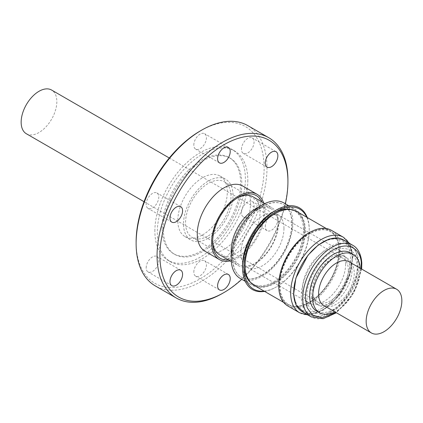<?xml version="1.0" encoding="UTF-8"?>
<svg xmlns="http://www.w3.org/2000/svg" width="423" height="423" viewBox="0 0 423 423"><rect width="100%" height="100%" fill="white"/><g stroke="black" fill="none" stroke-linecap="round" stroke-linejoin="round"><path stroke-width="0.32" stroke-dasharray="2.12 1.59" d="M357.89 265.099C359.661 278.593 346.516 303.074 333.821 309.916C321.247 319.217 306.622 312.481 307.045 297.581C305.274 284.087 318.419 259.606 331.114 252.764C343.688 243.463 358.313 250.199 357.89 265.099M26.379 133.763A25.237 14.572 120 0 0 45.827 127A25.237 14.572 120 0 0 56.841 101.605A25.237 14.572 120 0 0 51.611 90.051M348.314 269.885A25.237 14.572 -60 0 1 337.3 295.28A25.237 14.572 -60 0 1 317.853 302.043A25.237 14.572 -60 0 1 312.623 290.49A25.237 14.572 -60 0 1 323.637 265.089A25.237 14.572 -60 0 1 343.085 258.331A25.237 14.572 -60 0 1 348.314 269.885M332.467 303.867A27.59 15.931 -60 0 1 318.672 305.237A27.59 15.931 -60 0 1 314.442 283.124A27.59 15.931 -60 0 1 332.467 258.813A27.59 15.931 -60 0 1 346.263 257.443A27.59 15.931 -60 0 1 350.493 279.555A27.59 15.931 -60 0 1 332.467 303.867M330.469 302.715A27.59 15.931 -60 0 1 316.674 304.084A27.59 15.931 -60 0 1 312.444 281.972A27.59 15.931 -60 0 1 330.469 257.655A27.59 15.931 -60 0 1 344.264 256.29A27.59 15.931 -60 0 1 348.494 278.403A27.59 15.931 -60 0 1 330.469 302.715M322.273 308.15A40.042 23.117 120 0 0 350.588 259.109A40.042 23.117 120 0 0 342.297 240.777A40.042 23.117 120 0 0 322.273 242.76A40.042 23.117 120 0 0 293.959 291.801A40.042 23.117 120 0 0 302.255 310.133A40.042 23.117 120 0 0 322.273 308.15M345.639 264.052A30.488 17.602 -60 0 1 332.335 294.736A30.488 17.602 -60 0 1 308.843 302.9A30.488 17.602 -60 0 1 302.524 288.946A30.488 17.602 -60 0 1 315.833 258.268A30.488 17.602 -60 0 1 339.325 250.099A30.488 17.602 -60 0 1 345.639 264.052M283.965 228.446A30.488 17.602 120 0 0 277.652 214.493A30.488 17.602 120 0 0 254.16 222.657A30.488 17.602 120 0 0 240.851 253.34A30.488 17.602 120 0 0 247.169 267.294A30.488 17.602 120 0 0 270.662 259.13A30.488 17.602 120 0 0 283.965 228.446M262.408 206.662A41.925 24.206 -60 0 1 283.373 204.584A41.925 24.206 -60 0 1 289.803 238.181A41.925 24.206 -60 0 1 262.408 275.124A41.925 24.206 -60 0 1 241.448 277.202A41.925 24.206 -60 0 1 235.019 243.606A41.925 24.206 -60 0 1 262.408 206.662M262.197 275.003A41.925 24.206 120 0 0 289.586 238.054A41.925 24.206 120 0 0 283.156 204.457A41.925 24.206 120 0 0 262.197 206.535A41.925 24.206 120 0 0 262.191 206.535A41.925 24.206 120 0 0 232.55 257.882A41.925 24.206 120 0 0 241.232 277.076A41.925 24.206 120 0 0 262.197 275.003M262.191 206.535L255.27 210.532A32.137 18.554 120 0 0 232.55 249.887A32.137 18.554 120 0 0 239.201 264.602A32.137 18.554 120 0 0 255.27 263.011A32.137 18.554 120 0 0 276.261 234.691A32.137 18.554 120 0 0 271.339 208.941A32.137 18.554 120 0 0 255.27 210.532L262.197 206.535M208.264 235.87A32.137 18.554 120 0 0 229.255 207.55A32.137 18.554 120 0 0 224.333 181.8A32.137 18.554 120 0 0 208.264 183.392A32.137 18.554 120 0 0 187.273 211.712A32.137 18.554 120 0 0 192.195 237.462A32.137 18.554 120 0 0 208.264 235.87M208.264 238.207A34.998 20.204 120 0 0 231.127 207.365A34.998 20.204 120 0 0 225.76 179.326A34.998 20.204 120 0 0 208.264 181.06A34.998 20.204 120 0 0 185.401 211.897A34.998 20.204 120 0 0 190.768 239.936A34.998 20.204 120 0 0 208.264 238.207M202.554 234.908A34.998 20.204 120 0 0 225.417 204.071A34.998 20.204 120 0 0 220.05 176.026A34.998 20.204 120 0 0 202.554 177.76A34.998 20.204 120 0 0 179.69 208.597A34.998 20.204 120 0 0 185.057 236.642A34.998 20.204 120 0 0 202.554 234.908M323.801 305.475A25.237 14.572 120 0 0 343.249 298.717A25.237 14.572 120 0 0 354.263 273.316A25.237 14.572 120 0 0 349.033 261.763M350.244 252.748A33.65 19.426 -60 0 1 355.399 279.714A33.65 19.426 -60 0 1 333.419 309.366A33.65 19.426 -60 0 1 316.594 311.032M360.163 268.187A33.65 19.426 -60 0 1 336.417 311.095A33.65 19.426 -60 0 1 334.926 311.899M343.645 240A41.391 23.894 -60 0 1 349.99 273.168A41.391 23.894 -60 0 1 322.95 309.641A41.391 23.894 -60 0 1 302.255 311.688M287.804 305.951A43.643 25.2 120 0 0 309.625 303.788A43.643 25.2 120 0 0 338.136 265.327A43.643 25.2 120 0 0 331.447 230.355M339.024 250.781A42.062 24.285 -60 0 1 339.003 252.029A42.062 24.285 -60 0 1 310.355 301.652A42.062 24.285 -60 0 1 288.248 304.38A42.062 24.285 -60 0 1 279.54 285.123A42.062 24.285 -60 0 1 297.898 242.797A42.062 24.285 -60 0 1 330.31 231.524A42.062 24.285 -60 0 1 339.024 250.781M339.368 250.982A42.062 24.285 -60 0 1 321.009 293.308A42.062 24.285 -60 0 1 288.597 304.581A42.062 24.285 -60 0 1 279.883 285.324A42.062 24.285 -60 0 1 298.241 242.992A42.062 24.285 -60 0 1 330.654 231.725A42.062 24.285 -60 0 1 339.368 250.982M311.265 231.619A42.654 24.629 -60 0 1 330.204 230.778A42.654 24.629 -60 0 1 339.035 250.305A42.654 24.629 -60 0 1 339.019 251.574A42.654 24.629 -60 0 1 309.964 301.895A42.654 24.629 -60 0 1 287.55 304.66A42.654 24.629 -60 0 1 278.81 287.841M296.576 211.363A42.654 24.629 -60 0 1 305.406 230.889A42.654 24.629 -60 0 1 286.789 273.818A42.654 24.629 -60 0 1 253.922 285.245M304.761 231A42.062 24.285 -60 0 1 286.403 273.332A42.062 24.285 -60 0 1 253.99 284.6A42.062 24.285 -60 0 1 245.277 265.343A42.062 24.285 -60 0 1 263.64 223.016A42.062 24.285 -60 0 1 296.052 211.749A42.062 24.285 -60 0 1 304.761 231M275.124 212.298A42.062 24.285 120 0 0 273.707 213.076A42.062 24.285 120 0 0 243.971 264.587A42.062 24.285 120 0 0 244.002 266.204M249.623 281.469A42.062 24.285 120 0 0 252.679 283.844A42.062 24.285 120 0 0 285.091 272.576A42.062 24.285 120 0 0 303.455 230.244A42.062 24.285 120 0 0 294.741 210.992A42.062 24.285 120 0 0 291.156 209.528M243.971 264.587L243.971 267.933M306.754 217.242A46.16 26.649 -60 0 1 309.245 230.244A46.16 26.649 -60 0 1 276.605 286.778A46.16 26.649 -60 0 1 264.1 291.119M307.257 217.533A47.112 27.199 -60 0 1 309.245 229.467A47.112 27.199 -60 0 1 275.933 287.164L276.605 286.778L275.933 287.164A47.112 27.199 -60 0 1 264.602 291.415M273.459 211.664A43.611 25.179 -60 0 1 295.265 209.507A43.611 25.179 -60 0 1 301.948 244.452A43.611 25.179 -60 0 1 273.459 282.881A43.611 25.179 -60 0 1 251.653 285.039A43.611 25.179 -60 0 1 242.622 265.073M283.844 202.913A43.611 25.179 -60 0 1 292.875 222.873A43.611 25.179 -60 0 1 262.038 276.288A43.611 25.179 -60 0 1 240.232 278.445M254.873 209.205A33.48 19.331 -60 0 1 271.619 207.545A33.48 19.331 -60 0 1 278.551 222.873A33.48 19.331 -60 0 1 254.873 263.878A33.48 19.331 -60 0 1 238.133 265.538A33.48 19.331 -60 0 1 231.201 250.21M237.277 197.99A33.48 19.331 120 0 0 236.346 198.509L236.346 198.509A33.48 19.331 120 0 0 212.669 239.513A33.48 19.331 120 0 0 212.69 240.576M219.606 254.842A33.48 19.331 120 0 0 236.346 253.181A33.48 19.331 120 0 0 258.215 223.677A33.48 19.331 120 0 0 253.086 196.848M236.346 198.509L238.244 197.409L236.346 198.509M228.346 259.886A36.167 20.88 120 0 0 238.244 256.47A36.167 20.88 120 0 0 261.826 201.893M205.076 251.31A37.689 21.758 120 0 0 223.92 249.443A37.689 21.758 120 0 0 248.539 216.232A37.689 21.758 120 0 0 242.765 186.03M263.635 202.94A37.689 21.758 -60 0 1 238.244 257.713A37.689 21.758 -60 0 1 230.154 260.933M146.178 267.838A8.915 5.15 -60 0 1 150.075 258.865A8.915 5.15 -60 0 1 156.944 256.475A8.915 5.15 -60 0 1 158.789 260.557A8.915 5.15 -60 0 1 154.897 269.536A8.915 5.15 -60 0 1 148.029 271.92A8.915 5.15 -60 0 1 146.178 267.838M146.178 204.32A8.915 5.15 -60 0 1 150.075 195.347A8.915 5.15 -60 0 1 156.944 192.957A8.915 5.15 -60 0 1 158.789 197.039A8.915 5.15 -60 0 1 154.897 206.012A8.915 5.15 -60 0 1 148.029 208.402A8.915 5.15 -60 0 1 146.178 204.32M193.819 145.052A8.915 5.15 -60 0 1 197.715 136.079A8.915 5.15 -60 0 1 204.584 133.689A8.915 5.15 -60 0 1 206.429 137.771A8.915 5.15 -60 0 1 202.538 146.744A8.915 5.15 -60 0 1 195.669 149.134A8.915 5.15 -60 0 1 193.819 145.052M241.464 149.308A8.915 5.15 -60 0 1 245.356 140.336A8.915 5.15 -60 0 1 252.224 137.946A8.915 5.15 -60 0 1 254.075 142.028A8.915 5.15 -60 0 1 250.178 151A8.915 5.15 -60 0 1 243.31 153.39A8.915 5.15 -60 0 1 241.464 149.308M241.464 212.827A8.915 5.15 -60 0 1 245.356 203.854A8.915 5.15 -60 0 1 252.224 201.464A8.915 5.15 -60 0 1 254.075 205.546A8.915 5.15 -60 0 1 250.178 214.524A8.915 5.15 -60 0 1 243.31 216.909A8.915 5.15 -60 0 1 241.464 212.827M265.258 226.564A8.915 5.15 -60 0 1 269.15 217.591A8.915 5.15 -60 0 1 276.018 215.207A8.915 5.15 -60 0 1 277.869 219.288A8.915 5.15 -60 0 1 273.972 228.261A8.915 5.15 -60 0 1 267.103 230.651A8.915 5.15 -60 0 1 265.258 226.564M193.819 272.095A8.915 5.15 -60 0 1 197.715 263.122A8.915 5.15 -60 0 1 204.584 260.732A8.915 5.15 -60 0 1 206.429 264.814A8.915 5.15 -60 0 1 202.538 273.787A8.915 5.15 -60 0 1 195.669 276.177A8.915 5.15 -60 0 1 193.819 272.095M287.926 180.071A92.537 53.425 -60 0 1 222.493 293.403M247.82 125.62A92.537 53.425 -60 0 1 266.987 167.979A92.537 53.425 -60 0 1 226.596 261.107A92.537 53.425 -60 0 1 155.289 285.895M285.382 203.801A90.517 52.262 -60 0 1 241.776 279.333M162.104 228.314A55.524 32.058 -60 0 1 186.342 172.441A55.524 32.058 -60 0 1 229.123 157.562A55.524 32.058 -60 0 1 240.624 182.979A55.524 32.058 -60 0 1 216.386 238.858A55.524 32.058 -60 0 1 173.604 253.731A55.524 32.058 -60 0 1 162.104 228.314M163.294 229.002A55.524 32.058 -60 0 1 187.532 173.129A55.524 32.058 -60 0 1 230.313 158.25A55.524 32.058 -60 0 1 241.813 183.667A55.524 32.058 -60 0 1 217.575 239.545A55.524 32.058 -60 0 1 174.794 254.419A55.524 32.058 -60 0 1 163.294 229.002M247.809 180.209A64 36.949 -60 0 1 219.87 244.616A64 36.949 -60 0 1 170.554 261.763A64 36.949 -60 0 1 157.298 232.465A64 36.949 -60 0 1 185.237 168.053A64 36.949 -60 0 1 234.554 150.911A64 36.949 -60 0 1 247.809 180.209M154.871 231.064A64 36.949 -60 0 1 182.81 166.651A64 36.949 -60 0 1 232.127 149.509A64 36.949 -60 0 1 245.382 178.807A64 36.949 -60 0 1 217.443 243.214A64 36.949 -60 0 1 168.127 260.362A64 36.949 -60 0 1 154.871 231.064M200.127 131.03A90.517 52.262 -60 0 1 264.132 167.979A90.517 52.262 -60 0 1 200.127 278.842A90.517 52.262 -60 0 1 136.121 241.887M329.612 312.385A40.042 23.117 120 0 0 357.884 261.626A40.042 23.117 120 0 0 349.636 245.012A40.042 23.117 120 0 0 329.612 246.995A40.042 23.117 120 0 0 301.34 297.755A40.042 23.117 120 0 0 309.588 314.368A40.042 23.117 120 0 0 329.612 312.385M352.687 245.224A41.391 23.894 -60 0 1 361.216 262.392A41.391 23.894 -60 0 1 331.992 314.86A41.391 23.894 -60 0 1 311.296 316.912M345.855 241.279L350.794 248.756L352.343 257.068L350.508 271.873L340.795 292.568L332.277 302.699L322.31 310.191L312.539 313.644L304.465 312.967M343.344 237.224A43.643 25.2 -60 0 1 352.338 255.333A43.643 25.2 -60 0 1 321.522 310.656A43.643 25.2 -60 0 1 299.701 312.819M361.147 268.758L354.987 289.766L346.908 302.223L335.91 312.47M342.297 240.777L349.636 245.012C354.712 247.254 357.858 253.335 359.069 263.259C361.882 291.082 326.799 327.074 309.588 314.368L302.255 310.133M308.05 315.035L323.976 309.885L339.072 295.608L349.647 275.997L352.93 256.148L349.44 243.347M144.042 201.697L317.853 302.043M318.672 305.237L316.674 304.084M277.652 214.493L339.325 250.099M224.333 181.8L271.339 208.941M220.05 176.026L225.76 179.326M288.248 304.38L288.597 304.581M339.003 252.029L339.019 251.574M310.355 301.652L309.964 301.895M283.68 302.424L287.55 304.66M252.679 283.844L253.99 284.6M273.707 213.076L276.605 211.4M245.218 281.321L251.653 285.039M231.328 261.61L238.133 265.538M180.737 270.212L156.944 256.475M180.737 206.694L156.944 192.957M228.378 147.426L204.584 133.689M276.018 151.683L252.224 137.946M276.018 215.207L252.224 201.464M228.378 274.469L204.584 260.732M230.313 158.25L229.123 157.562M234.554 150.911L232.127 149.509M170.554 261.763L168.127 260.362M174.794 254.419L173.604 253.731M219.463 289.914L195.669 276.177M267.103 230.651L243.31 216.909M267.103 167.127L243.31 153.39M219.463 162.871L195.669 149.134M171.823 222.138L148.029 208.402M171.823 285.657L148.029 271.92M212.669 239.513L212.669 241.707M264.809 203.616L271.619 207.545M288.83 205.79L295.265 209.507M309.245 230.244L309.245 229.467M294.741 210.992L296.052 211.749M326.334 228.547L330.204 230.778M330.31 231.524L330.654 231.725M361.649 269.049L353.427 293.44L336.412 312.761M169.279 157.985L343.085 258.331M346.263 257.443L344.264 256.29M247.169 267.294L308.843 302.9M232.55 249.887L232.55 257.882M192.195 237.462L239.201 264.602M185.057 236.642L190.768 239.936"/><path stroke-width="0.63" d="M169.279 157.985L51.611 90.051A25.237 14.572 120 0 0 32.164 96.809A25.237 14.572 120 0 0 21.15 122.21A25.237 14.572 120 0 0 26.379 133.763L144.042 201.697M396.621 289.237L349.033 261.763A25.237 14.572 120 0 0 329.586 268.526A25.237 14.572 120 0 0 318.572 293.922A25.237 14.572 120 0 0 323.801 305.475L371.389 332.949A25.237 14.572 -60 0 1 366.159 321.395A25.237 14.572 -60 0 1 377.173 296A25.237 14.572 -60 0 1 396.621 289.237A25.237 14.572 -60 0 1 401.85 300.79A25.237 14.572 -60 0 1 390.836 326.191A25.237 14.572 -60 0 1 371.389 332.949M334.926 311.899A33.65 19.426 -60 0 1 319.592 312.761L316.594 311.032A33.65 19.426 -60 0 1 311.439 284.066A33.65 19.426 -60 0 1 333.419 254.413A33.65 19.426 -60 0 1 350.244 252.748L353.242 254.477A33.65 19.426 -60 0 1 360.163 268.187M319.592 312.761A33.65 19.426 -60 0 1 314.437 285.8A33.65 19.426 -60 0 1 336.417 256.148A33.65 19.426 -60 0 1 353.242 254.477M302.255 311.688A41.391 23.894 -60 0 1 295.91 278.524A41.391 23.894 -60 0 1 322.95 242.051A41.391 23.894 -60 0 1 343.645 240L352.687 245.224A41.391 23.894 -60 0 0 331.992 247.27A41.391 23.894 -60 0 0 302.768 299.738A41.391 23.894 -60 0 0 311.296 316.912L302.255 311.688M309.625 232.518A43.643 25.2 120 0 0 281.115 270.974A43.643 25.2 120 0 0 287.804 305.951L299.701 312.819A43.643 25.2 -60 0 1 290.707 294.709A43.643 25.2 -60 0 1 321.522 239.386A43.643 25.2 -60 0 1 343.344 237.224L331.447 230.355A43.643 25.2 120 0 0 309.625 232.518M278.81 287.841A42.654 24.629 -60 0 1 278.715 285.134A42.654 24.629 -60 0 1 311.265 231.619M283.68 302.424L253.922 285.245A42.654 24.629 -60 0 1 245.086 265.718A42.654 24.629 -60 0 1 263.703 222.789A42.654 24.629 -60 0 1 296.576 211.363L326.334 228.547M244.002 266.204A42.062 24.285 120 0 0 249.623 281.469M264.1 291.119A46.16 26.649 -60 0 1 243.971 267.933A46.16 26.649 -60 0 1 276.605 211.4L276.605 211.4A46.16 26.649 -60 0 1 306.754 217.242M291.156 209.528A42.062 24.285 120 0 0 275.124 212.298M264.602 291.415A47.112 27.199 -60 0 1 242.622 267.933A47.112 27.199 -60 0 1 275.933 210.236L275.933 210.236A47.112 27.199 -60 0 1 307.257 217.533M242.622 267.933L242.622 265.073A43.611 25.179 -60 0 1 273.459 211.664L275.933 210.236L273.459 211.664M245.218 281.321L240.232 278.445A43.611 25.179 -60 0 1 231.201 258.479A43.611 25.179 -60 0 1 262.038 205.07L262.038 205.07A43.611 25.179 -60 0 1 283.844 202.913L288.83 205.79M262.038 205.07L254.873 209.205A33.48 19.331 -60 0 0 231.201 250.21L231.201 258.479M212.69 240.576A33.48 19.331 120 0 0 219.606 254.842L231.328 261.61M261.826 201.893A36.167 20.88 120 0 0 238.244 197.409L238.244 197.409A36.167 20.88 120 0 0 212.669 241.707A36.167 20.88 120 0 0 228.346 259.886M264.809 203.616L253.086 196.848A33.48 19.331 120 0 0 237.277 197.99M257.089 194.3L242.765 186.03A37.689 21.758 120 0 0 223.92 187.897A37.689 21.758 120 0 0 199.302 221.107A37.689 21.758 120 0 0 205.076 251.31L219.4 259.579A37.689 21.758 -60 0 1 213.626 229.377A37.689 21.758 -60 0 1 238.244 196.166A37.689 21.758 -60 0 1 257.089 194.3A37.689 21.758 -60 0 1 263.635 202.94M230.154 260.933A37.689 21.758 -60 0 1 219.4 259.579M169.972 281.575A8.915 5.15 -60 0 1 173.869 272.602A8.915 5.15 -60 0 1 180.737 270.212A8.915 5.15 -60 0 1 182.583 274.294A8.915 5.15 -60 0 1 178.691 283.273A8.915 5.15 -60 0 1 171.823 285.657A8.915 5.15 -60 0 1 169.972 281.575M169.972 218.056A8.915 5.15 -60 0 1 173.869 209.084A8.915 5.15 -60 0 1 180.737 206.694A8.915 5.15 -60 0 1 182.583 210.776A8.915 5.15 -60 0 1 178.691 219.749A8.915 5.15 -60 0 1 171.823 222.138A8.915 5.15 -60 0 1 169.972 218.056M217.612 158.789A8.915 5.15 -60 0 1 221.509 149.816A8.915 5.15 -60 0 1 228.378 147.426A8.915 5.15 -60 0 1 230.223 151.508A8.915 5.15 -60 0 1 226.331 160.481A8.915 5.15 -60 0 1 219.463 162.871A8.915 5.15 -60 0 1 217.612 158.789M265.258 163.045A8.915 5.15 -60 0 1 269.15 154.072A8.915 5.15 -60 0 1 276.018 151.683A8.915 5.15 -60 0 1 277.869 155.764A8.915 5.15 -60 0 1 273.972 164.737A8.915 5.15 -60 0 1 267.103 167.127A8.915 5.15 -60 0 1 265.258 163.045M217.612 285.832A8.915 5.15 -60 0 1 221.509 276.859A8.915 5.15 -60 0 1 228.378 274.469A8.915 5.15 -60 0 1 230.223 278.551A8.915 5.15 -60 0 1 226.331 287.524A8.915 5.15 -60 0 1 219.463 289.914A8.915 5.15 -60 0 1 217.612 285.832M241.776 279.333A90.517 52.262 -60 0 1 223.92 292.579L222.493 293.403A92.537 53.425 -60 0 1 176.227 297.988A92.537 53.425 -60 0 1 157.06 255.624A92.537 53.425 -60 0 1 197.451 162.501A92.537 53.425 -60 0 1 268.758 137.708A92.537 53.425 -60 0 1 287.926 180.071L287.926 181.716A90.517 52.262 -60 0 1 285.382 203.801M176.227 297.988L155.289 285.895A92.537 53.425 -60 0 1 136.121 243.537A92.537 53.425 -60 0 1 201.554 130.205A92.537 53.425 -60 0 1 247.82 125.62L268.758 137.708M223.92 292.579A90.517 52.262 -60 0 1 159.915 255.624A90.517 52.262 -60 0 1 223.92 144.761A90.517 52.262 -60 0 1 287.926 181.716M201.554 130.205L200.127 131.03A90.517 52.262 -60 0 0 136.121 241.887L136.121 243.537M335.91 312.47L322.3 317.779L312.333 315.05L307.198 307.833L305.618 299.648C304.068 291.225 311.381 264.216 331.939 250.643C352.533 237.927 361.903 254.276 361.221 264.126L361.147 268.758M304.465 312.967L296 305.068L293.557 294.625L295.889 278.096L308.002 255.196L318.138 245.091L329.142 239.043L338.839 238.064L345.855 241.279M361.649 269.049L361.808 263.206C361.157 252.743 356.674 247.302 352.687 245.224M349.44 243.347L343.344 237.224M308.05 315.035L299.701 312.819M336.412 312.761L323.135 318.704L311.296 316.912"/></g></svg>
